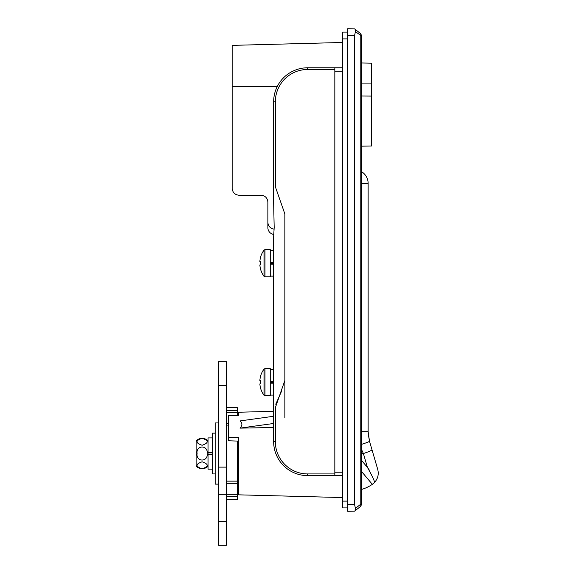 <?xml version="1.0" encoding="UTF-8"?>
<svg xmlns="http://www.w3.org/2000/svg" width="574" height="574" viewBox="0 0 574 574"><rect width="100%" height="100%" fill="white"/><g stroke="black" fill="none" stroke-linecap="round" stroke-linejoin="round"><path stroke-width="0.86" d="M238.475 441.112L228.445 440.775L228.445 437.589L238.475 437.732L238.475 494.831L342.642 497.558M237.284 491.645L238.475 491.688M274.142 229.205L272.908 228.875C269.766 227.806 268.087 225.618 267.871 222.31L267.871 202.034C267.441 197.937 265.174 195.669 261.077 195.239L238.985 195.239C234.881 194.801 232.621 192.534 232.183 188.437L232.183 86.48L277.285 86.48M238.475 415.382L238.475 412.24L238.475 415.382L228.445 415.727L228.445 437.589M273.647 423.483L240.011 428.132L273.647 427.508M240.011 428.132C242.493 425.391 242.493 422.988 240.011 420.929L273.647 416.272M347.744 38.896L342.642 38.896L342.642 32.101L347.744 32.101L347.744 504.517L354.538 504.338L355.428 508.356L360.781 504.194A3.401 2.619 52.2 0 1 360.02 506.878L354.538 511.133L347.744 511.312L347.744 504.517L347.744 507.911L342.642 507.911L342.642 475.624L334.829 475.624L334.829 67.782L342.642 67.782L342.642 71.183L334.829 71.183M354.538 504.338L354.538 35.674L347.744 35.495L347.744 28.7L354.538 28.879L355.27 29.446L354.538 28.879M361.333 504.194L360.781 504.194L360.781 35.818A3.401 2.619 127.8 0 0 360.02 33.134L355.27 29.446L360.02 33.134A3.401 3.401 0 0 1 361.333 35.818L361.333 504.194A3.401 3.401 0 0 1 360.02 506.878M361.333 35.818A3.401 3.401 0 0 0 360.02 33.134A3.401 3.401 0 0 1 361.333 35.818L355.428 31.663L354.538 35.674M354.538 511.133L355.27 510.566L355.428 508.356M355.428 31.663L355.27 29.446M355.729 30.365L355.672 30.989M342.642 42.476L232.183 45.368L232.183 86.48M267.871 222.31L267.871 227.699A6.795 6.795 0 0 0 273.755 234.436L273.647 241.116M237.284 483.538L238.475 483.523M361.333 471.225L372.332 484.334A37.389 37.389 0 0 1 361.333 489.507M361.333 460.147L367.446 467.43L363.385 453.539L361.333 449.062M361.333 183.343L368.135 183.343A13.597 13.597 0 0 0 361.333 171.569A13.597 13.597 0 0 1 368.135 183.343L368.135 431.677L369.498 441.212L377.699 469.302L369.498 441.212L368.185 433.621M367.446 467.43C372.626 476.621 374.937 481.686 374.363 482.626C374.937 481.694 372.634 476.628 367.446 467.43L369.226 469.991M361.333 453.539L363.385 453.539A13.597 1.313 -16.3 0 0 371.981 449.722M369.498 441.212A13.597 0.868 163.7 0 1 361.333 444.441M218.594 422.945L215.193 422.945L215.193 484.126L218.594 484.126M342.642 38.896L342.642 67.782M237.284 475.2L238.475 475.2M237.284 441.076L237.284 499.416L226.407 499.416L226.407 494.322L218.594 494.322L218.594 361.771L226.407 361.771L226.407 385.563L218.594 385.563M226.407 407.655L237.284 407.655L237.284 415.425M334.829 475.624L307.635 475.624A33.988 33.988 0 0 1 273.647 441.643L273.647 236.517L274.178 227.526L273.647 202.952L273.647 101.77A33.988 33.988 0 0 1 307.635 67.782L334.829 67.782M334.829 472.23L342.642 472.23L342.642 71.183M342.642 472.23L342.642 475.624M334.829 69.483L307.635 69.483A32.288 32.288 0 0 0 275.348 101.77L275.348 186.737L284.862 213.93L284.862 380.462L275.348 407.655L275.348 441.643A32.288 32.288 0 0 0 307.635 473.93L334.829 473.93M275.757 404.254L281.468 391.439M215.193 433.14L212.473 433.14L212.473 473.93L215.193 473.93M212.473 437.905L208.053 437.905L208.053 452.857L212.473 452.857M212.473 454.759L208.053 454.759L208.053 454.213L212.473 454.213M212.473 452.312L208.053 452.312L208.053 469.166L212.473 469.166M202.105 461.805C208.857 464.136 208.864 466.468 202.12 468.815C195.354 466.483 195.354 464.144 202.105 461.805M202.543 468.8L203.282 468.721M203.67 468.642L204.358 468.456M207.106 453.539C208.419 462.178 195.813 462.206 197.104 453.539C195.799 444.872 208.419 444.886 207.106 453.539M208.053 466.282C204.093 469.654 200.125 469.654 196.157 466.282L196.157 440.789C200.125 437.417 204.093 437.417 208.053 440.789M202.105 445.266C195.361 442.934 195.354 440.602 202.091 438.256C208.857 440.588 208.864 442.927 202.105 445.266M201.668 438.271L200.929 438.349M200.541 438.428L199.86 438.615M237.284 494.322L226.407 494.322L226.407 385.563M226.407 521.508L218.594 521.508L218.594 545.3L226.407 545.3L226.407 496.567L237.284 496.567M218.594 521.508L218.594 494.322M270.254 381.617L273.647 381.617M270.254 382.707L273.647 382.707M273.647 383.174L270.254 383.174M273.647 381.15L270.254 381.15M270.254 262.662L273.647 262.662M270.254 263.753L273.647 263.753M273.647 264.219L270.254 264.219M273.647 262.196L270.254 262.196M265.001 395.759L265.001 368.565L270.254 368.565L270.254 395.759L265.001 395.759L264.018 395.256L264.018 369.068A22.092 22.092 0 0 0 260.783 375.389L260.783 375.389M260.84 380.411A21.841 19.545 90 0 0 260.84 383.913A21.841 19.545 90 0 1 260.84 380.411L259.857 380.411A22.02 22.02 0 0 1 260.84 375.418M260.84 388.907L260.84 388.907A22.02 22.02 0 0 1 259.857 383.913L260.84 383.913M264.018 395.256A22.092 22.092 0 0 1 260.783 388.942M265.001 276.804L265.001 249.611L270.254 249.611L270.254 276.804L265.001 276.804L264.018 276.309L264.018 250.113A22.092 22.092 0 0 0 260.783 256.435L260.783 256.435M260.84 261.457A21.841 19.545 90 0 0 260.84 264.958A21.841 19.545 90 0 1 260.84 261.457L259.857 261.457A22.02 22.02 0 0 1 260.84 256.463M260.84 269.952L260.84 269.952A22.02 22.02 0 0 1 259.857 264.958L260.84 264.958M264.018 276.309A22.092 22.092 0 0 1 260.783 269.988M361.333 62.975L371.529 63.154L371.529 145.997L361.333 146.176M371.529 96.088L361.333 96.016M368.135 431.677L361.333 431.677M347.744 501.116L342.642 501.116M228.445 425.93L226.407 425.93M237.284 483.322L226.407 483.322M237.284 481.141L226.407 481.141M237.284 410.503L226.407 410.503M237.284 412.749L226.407 412.749M228.445 423.748L226.407 423.748M284.862 234.766L284.862 256.413M284.862 270.01L284.862 375.367M284.862 388.964L284.862 411.027M284.862 417.85L284.862 380.462M275.348 101.77L273.647 101.77A33.988 33.988 0 0 1 307.635 67.782L307.635 69.483M307.635 473.93L307.635 475.624A33.988 33.988 0 0 1 273.647 441.643L275.348 441.643M226.407 467.128L218.594 467.128M371.529 83.079L361.333 83.079M238.475 412.24L273.647 411.321M372.332 484.334L374.363 482.626C377.879 478.788 378.991 474.346 377.699 469.302M270.254 395.077L273.647 395.077M270.254 369.247L273.647 369.247M270.254 276.123L273.647 276.123M270.254 250.293L273.647 250.293M265.001 368.565L264.018 369.068M265.001 249.611L264.018 250.113"/></g></svg>
